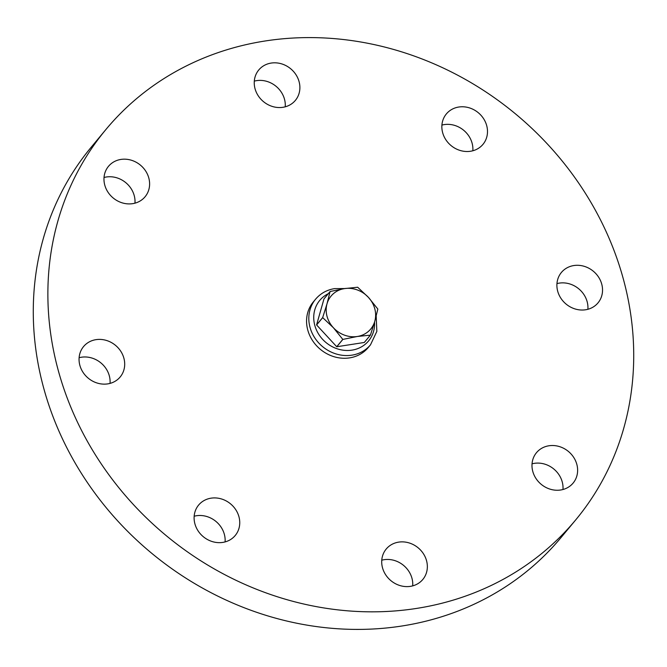 <?xml version="1.0" encoding="UTF-8"?>
<svg xmlns="http://www.w3.org/2000/svg" width="667" height="667" viewBox="0 0 667 667"><rect width="100%" height="100%" fill="white"/><g stroke="black" fill="none" stroke-linecap="round" stroke-linejoin="round"><path stroke-width="1" d="M416.3 608.462A305.411 273.795 39.7 0 0 575.771 519.818A305.411 273.795 39.7 0 0 583.25 189.945A305.411 273.795 39.7 0 0 265.299 40.962A305.411 273.795 39.7 0 0 105.828 129.606A305.411 273.795 39.7 0 0 98.341 459.48A305.411 273.795 39.7 0 0 416.3 608.462M105.828 129.606L91.229 147.182A305.411 273.795 39.7 0 0 83.75 477.055A305.411 273.795 39.7 0 0 401.701 626.038A305.411 273.795 39.7 0 0 561.172 537.394L575.771 519.818M458.788 107.028A23.795 21.336 39.7 0 0 446.365 113.94A23.795 21.336 39.7 0 0 445.781 139.645A23.795 21.336 39.7 0 0 470.552 151.251A23.795 21.336 39.7 0 0 482.983 144.347A23.795 21.336 39.7 0 0 483.567 118.643A23.795 21.336 39.7 0 0 458.788 107.028M472.836 150.767A23.795 21.336 39.7 0 0 444.197 124.604A23.795 21.336 39.7 0 0 441.913 125.088M271.177 63.073A23.795 21.336 39.7 0 0 258.754 69.985A23.795 21.336 39.7 0 0 258.171 95.689A23.795 21.336 39.7 0 0 282.95 107.295A23.795 21.336 39.7 0 0 295.373 100.392A23.795 21.336 39.7 0 0 295.956 74.687A23.795 21.336 39.7 0 0 271.177 63.073M285.234 106.812A23.795 21.336 39.7 0 0 256.587 80.649A23.795 21.336 39.7 0 0 254.302 81.132M120.91 159.43A23.795 21.336 39.7 0 0 108.479 166.341A23.795 21.336 39.7 0 0 107.896 192.046A23.795 21.336 39.7 0 0 132.675 203.652A23.795 21.336 39.7 0 0 145.098 196.74A23.795 21.336 39.7 0 0 145.681 171.044A23.795 21.336 39.7 0 0 120.91 159.43M134.959 203.168A23.795 21.336 39.7 0 0 106.311 177.005A23.795 21.336 39.7 0 0 104.027 177.489M95.998 339.653A23.795 21.336 39.7 0 0 83.567 346.565A23.795 21.336 39.7 0 0 82.983 372.269A23.795 21.336 39.7 0 0 107.762 383.875A23.795 21.336 39.7 0 0 120.185 376.963A23.795 21.336 39.7 0 0 120.769 351.259A23.795 21.336 39.7 0 0 95.998 339.653M110.047 383.392A23.795 21.336 39.7 0 0 81.399 357.229A23.795 21.336 39.7 0 0 79.115 357.712M211.039 498.174A23.795 21.336 39.7 0 0 198.616 505.077A23.795 21.336 39.7 0 0 198.032 530.782A23.795 21.336 39.7 0 0 222.803 542.396A23.795 21.336 39.7 0 0 235.234 535.484A23.795 21.336 39.7 0 0 235.818 509.78A23.795 21.336 39.7 0 0 211.039 498.174M225.087 541.912A23.795 21.336 39.7 0 0 196.448 515.749A23.795 21.336 39.7 0 0 194.164 516.233M398.649 542.129A23.795 21.336 39.7 0 0 386.218 549.033A23.795 21.336 39.7 0 0 385.634 574.737A23.795 21.336 39.7 0 0 410.413 586.351A23.795 21.336 39.7 0 0 422.836 579.44A23.795 21.336 39.7 0 0 423.42 553.735A23.795 21.336 39.7 0 0 398.649 542.129M412.698 585.868A23.795 21.336 39.7 0 0 384.05 559.705A23.795 21.336 39.7 0 0 381.766 560.188M548.924 445.773A23.795 21.336 39.7 0 0 536.493 452.676A23.795 21.336 39.7 0 0 535.909 478.381A23.795 21.336 39.7 0 0 560.689 489.995A23.795 21.336 39.7 0 0 573.111 483.083A23.795 21.336 39.7 0 0 573.695 457.379A23.795 21.336 39.7 0 0 548.924 445.773M562.973 489.511A23.795 21.336 39.7 0 0 534.325 463.348A23.795 21.336 39.7 0 0 532.041 463.832M573.837 265.549A23.795 21.336 39.7 0 0 561.406 272.453A23.795 21.336 39.7 0 0 560.822 298.157A23.795 21.336 39.7 0 0 585.601 309.771A23.795 21.336 39.7 0 0 598.024 302.86A23.795 21.336 39.7 0 0 598.607 277.155A23.795 21.336 39.7 0 0 573.837 265.549M587.885 309.288A23.795 21.336 39.7 0 0 559.238 283.125A23.795 21.336 39.7 0 0 556.953 283.608M370.51 344.814A35.701 31.999 39.7 0 1 351.868 355.169A35.701 31.999 39.7 0 1 314.707 337.76A35.701 31.999 39.7 0 1 315.583 299.2L313.332 301.909A35.701 31.999 39.7 0 0 312.456 340.462A35.701 31.999 39.7 0 0 349.625 357.879A35.701 31.999 39.7 0 0 368.259 347.515L370.51 344.814L376.847 331.382L376.188 316.083M330.073 291.546A29.748 26.672 39.7 0 1 330.123 291.504L344.531 288.594L357.637 287.235A29.748 26.672 39.7 0 1 357.704 287.26L368.409 297.357A25.78 23.112 39.7 0 0 344.531 288.594A25.78 23.112 39.7 0 0 327.022 303.777L330.073 291.546L323.987 298.883L316.592 324.896A29.748 26.672 39.7 0 0 316.608 324.962L336.718 346.715A29.748 26.672 39.7 0 0 336.785 346.74L364.29 342.471A29.748 26.672 39.7 0 0 364.34 342.429L370.435 335.101L374.779 321.311A25.78 23.112 39.7 0 0 368.409 297.357L377.814 309.013A29.748 26.672 39.7 0 1 377.83 309.088L374.779 321.311A25.78 23.112 39.7 0 1 357.279 336.493L342.871 339.411L336.785 346.74M316.592 324.896L322.678 317.567L327.022 303.777A25.78 23.112 39.7 0 0 333.4 327.73A25.78 23.112 39.7 0 0 357.279 336.493L370.377 335.142A29.748 26.672 39.7 0 0 370.435 335.101M336.718 346.715L342.805 339.386L333.4 327.73L322.695 317.634L316.608 324.962M364.29 342.471L370.377 335.142M328.306 293.68A31.733 28.448 39.7 0 0 316.183 329.39A31.733 28.448 39.7 0 0 352.009 350.133A31.733 28.448 39.7 0 0 374.546 322.119M315.583 299.2C320.502 293.413 326.838 289.878 334.592 288.611L344.731 288.561"/></g></svg>
